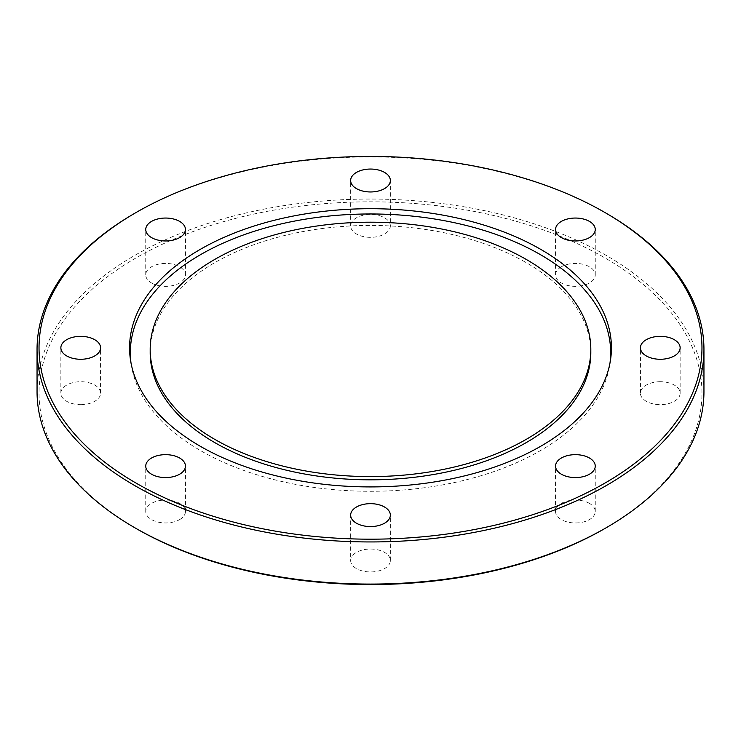 <?xml version="1.0" encoding="UTF-8"?>
<svg xmlns="http://www.w3.org/2000/svg" width="741" height="741" viewBox="0 0 741 741"><rect width="100%" height="100%" fill="white"/><g stroke="black" fill="none" stroke-linecap="round" stroke-linejoin="round"><path stroke-width="0.56" stroke-dasharray="3.71 2.78" d="M561.372 266.779A19.85 11.458 0 0 0 555.555 274.883A19.85 11.458 0 0 0 567.81 285.47A19.85 11.458 0 0 0 589.447 282.988A19.85 11.458 0 0 0 595.255 274.883A19.85 11.458 0 0 0 583 264.296A19.85 11.458 0 0 0 561.372 266.779M390.35 225.885A19.85 11.458 0 0 0 370.5 214.427A19.85 11.458 0 0 0 350.65 225.885A19.85 11.458 0 0 0 370.5 237.342A19.85 11.458 0 0 0 390.35 225.885L390.35 180.508M350.65 225.885L350.65 180.508M151.553 282.988A19.85 11.458 0 0 0 173.19 285.47A19.85 11.458 0 0 0 185.445 274.883A19.85 11.458 0 0 0 179.628 266.779A19.85 11.458 0 0 0 158 264.296A19.85 11.458 0 0 0 145.745 274.883A19.85 11.458 0 0 0 151.553 282.988M80.713 404.651A19.85 11.458 0 0 0 100.563 393.193A19.85 11.458 0 0 0 80.713 381.726A19.85 11.458 0 0 0 60.864 393.193A19.85 11.458 0 0 0 80.713 404.651M179.628 519.598A19.85 11.458 0 0 0 185.445 511.494A19.85 11.458 0 0 0 173.19 500.907A19.85 11.458 0 0 0 151.553 503.389A19.85 11.458 0 0 0 145.745 511.494A19.85 11.458 0 0 0 158 522.081A19.85 11.458 0 0 0 179.628 519.598M350.65 560.492A19.85 11.458 0 0 0 370.5 571.95A19.85 11.458 0 0 0 390.35 560.492A19.85 11.458 0 0 0 370.5 549.035A19.85 11.458 0 0 0 350.65 560.492L350.65 515.115M390.35 560.492L390.35 515.115M660.287 381.726A19.85 11.458 0 0 0 640.437 393.193A19.85 11.458 0 0 0 660.287 404.651A19.85 11.458 0 0 0 680.136 393.193A19.85 11.458 0 0 0 660.287 381.726M589.447 503.389A19.85 11.458 0 0 0 567.81 500.907A19.85 11.458 0 0 0 555.555 511.494A19.85 11.458 0 0 0 561.372 519.598A19.85 11.458 0 0 0 583 522.081A19.85 11.458 0 0 0 595.255 511.494A19.85 11.458 0 0 0 589.447 503.389M590.818 352.633A220.318 127.202 0 0 0 526.286 262.694A220.318 127.202 0 0 0 286.193 235.119A220.318 127.202 0 0 0 150.182 352.633M131.018 363.071A240.167 138.66 0 0 0 131.37 365.461A240.167 138.66 0 0 0 200.681 450.676A240.167 138.66 0 0 0 452.029 483.058A240.167 138.66 0 0 0 609.63 365.461A240.167 138.66 0 0 0 609.982 363.071M703.95 391.572A333.45 192.512 0 0 0 606.286 255.441A333.45 192.512 0 0 0 242.891 213.704A333.45 192.512 0 0 0 37.05 391.572M604.888 528.509A331.468 191.373 0 0 0 604.878 257.868A331.468 191.373 0 0 0 136.122 257.868A331.468 191.373 0 0 0 136.112 528.5M606.286 213.306A333.45 192.512 0 0 0 134.714 213.306M555.555 274.883L555.555 229.506M185.445 274.883L185.445 229.506M100.563 393.193L100.563 347.807M185.445 511.494L185.445 466.117M640.437 393.193L640.437 347.807M555.555 511.494L555.555 466.117M131.37 365.461L130.601 360.682M609.63 365.461L610.399 360.682M595.255 511.494L595.255 466.117M680.136 393.193L680.136 347.807M145.745 511.494L145.745 466.117M60.864 393.193L60.864 347.807M145.745 274.883L145.745 229.506M595.255 274.883L595.255 229.506"/><path stroke-width="1.11" d="M561.372 221.402A19.85 11.458 0 0 0 555.555 229.506A19.85 11.458 0 0 0 567.81 240.093A19.85 11.458 0 0 0 589.447 237.611A19.85 11.458 0 0 0 595.255 229.506A19.85 11.458 0 0 0 583 218.919A19.85 11.458 0 0 0 561.372 221.402M350.65 180.508A19.85 11.458 0 0 0 370.5 191.965A19.85 11.458 0 0 0 390.35 180.508A19.85 11.458 0 0 0 370.5 169.05A19.85 11.458 0 0 0 350.65 180.508M151.553 237.611A19.85 11.458 0 0 0 173.19 240.093A19.85 11.458 0 0 0 185.445 229.506A19.85 11.458 0 0 0 179.628 221.402A19.85 11.458 0 0 0 158 218.919A19.85 11.458 0 0 0 145.745 229.506A19.85 11.458 0 0 0 151.553 237.611M80.713 359.274A19.85 11.458 0 0 0 100.563 347.807A19.85 11.458 0 0 0 80.713 336.349A19.85 11.458 0 0 0 60.864 347.807A19.85 11.458 0 0 0 80.713 359.274M179.628 474.221A19.85 11.458 0 0 0 185.445 466.117A19.85 11.458 0 0 0 173.19 455.53A19.85 11.458 0 0 0 151.553 458.012A19.85 11.458 0 0 0 145.745 466.117A19.85 11.458 0 0 0 158 476.704A19.85 11.458 0 0 0 179.628 474.221M390.35 515.115A19.85 11.458 0 0 0 370.5 503.658A19.85 11.458 0 0 0 350.65 515.115A19.85 11.458 0 0 0 370.5 526.573A19.85 11.458 0 0 0 390.35 515.115M660.287 336.349A19.85 11.458 0 0 0 640.437 347.807A19.85 11.458 0 0 0 660.287 359.274A19.85 11.458 0 0 0 680.136 347.807A19.85 11.458 0 0 0 660.287 336.349M589.447 458.012A19.85 11.458 0 0 0 567.81 455.53A19.85 11.458 0 0 0 555.555 466.117A19.85 11.458 0 0 0 561.372 474.221A19.85 11.458 0 0 0 583 476.704A19.85 11.458 0 0 0 595.255 466.117A19.85 11.458 0 0 0 589.447 458.012M150.182 349.391L150.182 352.633A220.318 127.202 0 0 0 214.714 442.572A220.318 127.202 0 0 0 454.807 470.146A220.318 127.202 0 0 0 590.818 352.633L590.818 349.391A220.318 127.202 0 0 0 526.286 259.452A220.318 127.202 0 0 0 286.193 231.877A220.318 127.202 0 0 0 150.182 349.391A220.318 127.202 0 0 0 214.714 439.33A220.318 127.202 0 0 0 454.807 466.904A220.318 127.202 0 0 0 590.818 349.391M540.865 249.448A240.936 139.104 0 0 0 268.085 221.902A240.936 139.104 0 0 0 130.601 360.682A240.936 139.104 0 0 0 200.135 446.175A240.936 139.104 0 0 0 452.297 478.658A240.936 139.104 0 0 0 610.399 360.682A240.936 139.104 0 0 0 540.865 249.448M609.982 363.071A240.167 138.66 0 0 0 540.319 254.589A240.167 138.66 0 0 0 270.298 226.616A240.167 138.66 0 0 0 131.018 363.071M136.122 483.132A331.468 191.373 0 0 0 604.878 483.132A331.468 191.373 0 0 0 604.888 212.491A331.468 191.373 0 0 0 604.878 212.491L606.286 213.306A333.45 192.512 0 0 1 703.95 349.428A333.45 192.512 0 0 1 498.109 527.296A333.45 192.512 0 0 1 134.714 485.559A333.45 192.512 0 0 1 37.05 349.428A333.45 192.512 0 0 1 134.714 213.306L136.112 212.491A331.468 191.373 0 0 0 136.122 483.132M606.286 527.694L604.888 528.509A331.468 191.373 0 0 1 136.122 528.509A331.468 191.373 0 0 0 136.122 528.509A331.468 191.373 0 0 0 136.112 528.509L134.714 527.694A333.45 192.512 0 0 0 606.286 527.694A333.45 192.512 0 0 0 703.95 391.572L703.95 349.428M37.05 349.428L37.05 391.572A333.45 192.512 0 0 0 134.714 527.694L136.112 528.509M606.286 213.306L604.888 212.491A331.468 191.373 0 0 0 136.112 212.491"/></g></svg>
